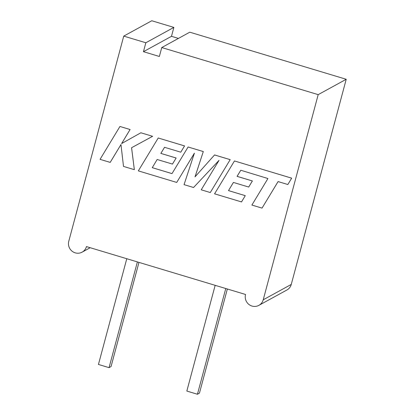<?xml version="1.0" encoding="UTF-8"?>
<svg xmlns="http://www.w3.org/2000/svg" width="415" height="415" viewBox="0 0 415 415"><rect width="100%" height="100%" fill="white"/><g stroke="black" fill="none" stroke-linecap="round" stroke-linejoin="round"><path stroke-width="0.62" d="M123.743 36.11L151.776 20.75L173.869 27.4L145.841 42.766L123.743 36.11L68.776 241.265A9.374 9.088 -118.7 0 0 71.997 251.127A9.374 9.088 -118.7 0 0 82.118 252.144A9.374 9.088 -118.7 0 0 86.45 246.583L245.545 294.474A9.374 9.088 61.3 0 0 248.767 304.335A9.374 9.088 61.3 0 0 258.887 305.352A9.374 9.088 61.3 0 0 263.224 299.796L318.191 94.641L346.224 79.281L189.78 32.188L161.751 47.554L318.191 94.641M263.224 299.796L291.257 284.431L346.224 79.281M145.841 42.766L143.45 51.683L159.36 56.471L161.751 47.554M173.869 27.4L171.483 36.323L178.429 38.413M291.257 284.431A9.374 9.088 61.3 0 1 286.921 289.992L258.887 305.352M171.483 36.323L143.45 51.683M138.963 262.389L111.054 366.549L109.052 367.643L98.448 364.453L126.777 258.721M109.052 367.643L137.386 261.917M225.77 288.518L197.441 394.25L186.833 391.06L215.162 285.328M197.441 394.25L199.444 393.15L227.353 288.996M262.036 208.112L278.076 181.578L287.834 184.519L291.672 178.17L234.459 160.947L214.571 193.826L241.52 201.923L245.281 195.657L228.499 190.61L233.417 182.444L248.699 187.046L252.362 180.966L237.064 176.359L240.788 170.249L267.929 178.528L251.884 205.057L262.036 208.112L278.092 181.583M287.834 184.519L291.693 178.16L234.459 160.947M241.499 201.934L245.281 195.657M245.26 195.667L228.499 190.61M228.483 190.62L233.406 182.439M248.699 187.046L252.382 180.95L237.084 176.349L240.799 170.254M172.012 173.605L152.263 167.66L157.166 159.495L172.479 164.086L176.142 158.001L160.844 153.4L164.558 147.304L180.784 152.186L184.545 145.924L158.219 137.998L138.325 170.876L176.717 182.434L194.407 153.156L184.053 184.639L193.551 187.502L219.006 160.392L201.228 189.811L210.286 192.539L230.19 159.645L214.555 154.94L195.024 176.842L203.298 151.548L188.099 146.993L172.002 173.62L152.248 167.67L157.176 159.495M230.169 159.656L214.534 154.951M195.05 176.816L203.298 151.548M203.277 151.563L188.099 146.993M172.458 164.096L176.142 158.001M176.121 158.016L160.844 153.4M160.828 153.41L164.548 147.299M180.784 152.186L184.566 145.909L158.219 137.998M176.717 182.434L194.391 153.202M193.551 187.502L218.985 160.423M210.286 192.539L230.19 159.645M110.188 162.405L120.967 144.55L123.504 166.415L134.346 169.678L131.56 147.735L152.601 136.307L140.872 132.774L121.616 143.554L130.082 129.527L119.935 126.471L100.056 159.355L110.208 162.395L120.973 144.565M119.935 126.471L130.103 129.516L121.636 143.543M134.346 169.678L131.581 147.724M152.601 136.307L140.872 132.774M90.2 247.714L82.118 252.144"/></g></svg>
